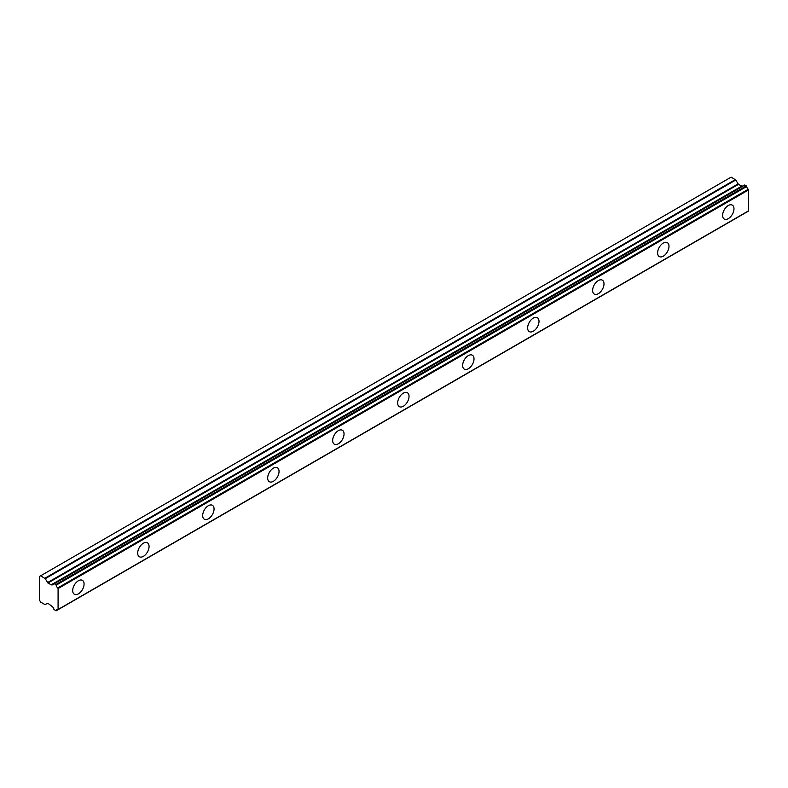 <?xml version="1.0" encoding="UTF-8"?>
<svg xmlns="http://www.w3.org/2000/svg" width="788" height="788" viewBox="0 0 788 788"><rect width="100%" height="100%" fill="white"/><g stroke="black" fill="none" stroke-linecap="round" stroke-linejoin="round"><path stroke-width="1.18" d="M728.289 218.65A8.038 4.639 120 0 0 733.549 211.568A8.038 4.639 120 0 0 732.308 205.126A8.038 4.639 120 0 0 728.289 205.52A8.038 4.639 120 0 0 723.039 212.612A8.038 4.639 120 0 0 724.27 219.054A8.038 4.639 120 0 0 728.289 218.65M78.396 593.866A8.038 4.639 120 0 0 83.646 586.784A8.038 4.639 120 0 0 82.415 580.342A8.038 4.639 120 0 0 78.396 580.736A8.038 4.639 120 0 0 73.136 587.818A8.038 4.639 120 0 0 74.377 594.27A8.038 4.639 120 0 0 78.396 593.866M143.386 556.348A8.038 4.639 120 0 0 148.637 549.266A8.038 4.639 120 0 0 147.405 542.814A8.038 4.639 120 0 0 143.386 543.218A8.038 4.639 120 0 0 138.127 550.3A8.038 4.639 120 0 0 139.358 556.742A8.038 4.639 120 0 0 143.386 556.348M208.377 518.829A8.038 4.639 120 0 0 213.627 511.737A8.038 4.639 120 0 0 212.396 505.295A8.038 4.639 120 0 0 208.377 505.689A8.038 4.639 120 0 0 203.117 512.781A8.038 4.639 120 0 0 204.348 519.223A8.038 4.639 120 0 0 208.377 518.829M273.367 481.301A8.038 4.639 120 0 0 278.617 474.218A8.038 4.639 120 0 0 277.386 467.776A8.038 4.639 120 0 0 273.367 468.171A8.038 4.639 120 0 0 268.107 475.262A8.038 4.639 120 0 0 269.338 481.704A8.038 4.639 120 0 0 273.367 481.301M338.357 443.782A8.038 4.639 120 0 0 343.607 436.7A8.038 4.639 120 0 0 342.376 430.248A8.038 4.639 120 0 0 338.357 430.652A8.038 4.639 120 0 0 333.097 437.734A8.038 4.639 120 0 0 334.329 444.186A8.038 4.639 120 0 0 338.357 443.782M403.338 406.263A8.038 4.639 120 0 0 408.598 399.171A8.038 4.639 120 0 0 407.366 392.729A8.038 4.639 120 0 0 403.338 393.133A8.038 4.639 120 0 0 398.088 400.215A8.038 4.639 120 0 0 399.319 406.657A8.038 4.639 120 0 0 403.338 406.263M468.328 368.745A8.038 4.639 120 0 0 473.588 361.653A8.038 4.639 120 0 0 472.357 355.211A8.038 4.639 120 0 0 468.328 355.605A8.038 4.639 120 0 0 463.078 362.697A8.038 4.639 120 0 0 464.309 369.139A8.038 4.639 120 0 0 468.328 368.745M533.318 331.216A8.038 4.639 120 0 0 538.578 324.134A8.038 4.639 120 0 0 537.347 317.692A8.038 4.639 120 0 0 533.318 318.086A8.038 4.639 120 0 0 528.068 325.168A8.038 4.639 120 0 0 529.3 331.62A8.038 4.639 120 0 0 533.318 331.216M598.309 293.697A8.038 4.639 120 0 0 603.569 286.615A8.038 4.639 120 0 0 602.327 280.164A8.038 4.639 120 0 0 598.309 280.567A8.038 4.639 120 0 0 593.059 287.65A8.038 4.639 120 0 0 594.29 294.091A8.038 4.639 120 0 0 598.309 293.697M663.299 256.179A8.038 4.639 120 0 0 668.559 249.087A8.038 4.639 120 0 0 667.318 242.645A8.038 4.639 120 0 0 663.299 243.039A8.038 4.639 120 0 0 658.049 250.131A8.038 4.639 120 0 0 659.28 256.573A8.038 4.639 120 0 0 663.299 256.179M56.165 610.67A2.817 1.625 60 0 1 56.716 609.784A2.817 1.625 60 0 1 57.751 609.754L56.056 610.858L53.909 609.37A2.817 1.625 60 0 0 52.126 606.474L47.92 603.293L44.847 604.524L40.621 602.081L39.4 599.964L39.4 576.511L40.621 575.811L45.251 578.678L735.765 180.009L731.136 177.142L40.621 575.811M742.71 186.076A2.817 1.625 60 0 1 742.641 186.037L51.506 584.913L47.92 583.031L45.251 578.678M735.765 180.009L738.435 184.362L742.01 186.254M58.076 609.567L748.482 211.085L748.265 189.258A2.817 1.625 60 0 1 746.679 186.51L744.532 185.022L54.234 583.681M746.551 212.199L56.056 610.858M742.394 186.027L51.89 584.686M748.6 210.82L58.085 609.488L58.085 588.567L748.6 189.908M748.265 189.258L57.751 587.927L58.085 588.567M57.751 587.927A2.817 1.625 60 0 1 56.165 585.169L746.679 186.51M746.285 185.889L55.771 584.558L56.165 585.169M55.771 584.558L54.313 583.711L744.827 185.052M51.506 584.913L52.126 584.706A2.817 1.625 60 0 0 53.357 584.755A2.817 1.625 60 0 0 53.909 583.869L54.313 583.711M45.251 604.563L47.516 603.253L45.251 604.563M52.126 584.706L742.641 186.037M735.371 179.585L44.847 578.254M738.031 183.939L47.516 582.608M47.92 583.031L738.435 184.362M741.626 186.204L51.112 584.873M748.482 211.085L57.967 609.745M744.532 185.022L54.017 583.681"/></g></svg>
